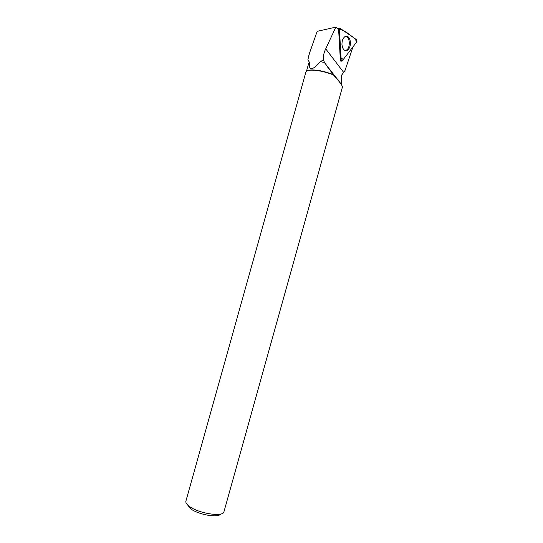 <?xml version="1.0" encoding="UTF-8"?>
<svg xmlns="http://www.w3.org/2000/svg" width="543" height="543" viewBox="0 0 543 543"><rect width="100%" height="100%" fill="white"/><g stroke="black" fill="none" stroke-linecap="round" stroke-linejoin="round"><path stroke-width="0.81" d="M342.11 61.04L356.941 41.655L356.86 39.951L339.83 28.093L339.429 29.179L341.18 60.422L342.11 61.04M350.432 42.408C349.787 37.481 347.975 35.539 344.995 36.591C342.925 38.105 341.914 40.745 341.961 44.512C342.545 49.128 344.228 51.117 347.004 50.479C349.298 49.155 350.445 46.467 350.432 42.408M185.93 501.04L185.903 501.135C185.523 502.533 186.548 504.175 188.957 506.062C197.828 513.373 223.377 517.425 223.96 511.757L342.443 86.989C342.273 85.366 339.232 81.321 333.327 74.859L324.531 62.465L320.336 61.719C312.198 70.848 308.587 71.058 309.496 62.336L308.682 63.382L306.49 71.221M333.775 75.348L334.44 75.443M352.964 46.854L345.056 70.414L341.194 75.755L341.581 84.593L324.795 63.083M332.818 74.371C324.402 71.242 317.058 69.769 310.779 69.952L307.134 70.841M308.879 55.474L307.861 59.906L309.456 53.289L317.187 31.318L335.825 27.15L338.615 29.234L340.373 60.375L340.956 61.074M327.531 67.855L328.786 68.194M307.861 59.906L309.496 62.336M343.57 72.287L325.719 48.856C323.893 52.814 323.065 56.377 323.234 59.56L324.531 62.465M323.519 60.456L322.664 60.293L320.336 61.719M325.719 48.856L335.825 27.15M341.717 85.203L341.581 84.593M323.234 59.56L322.664 60.293M333.327 74.859C324.89 71.649 317.384 70.074 310.813 70.149L310.406 70.169C307.691 70.373 306.177 71.011 305.865 72.097L185.903 501.135M187.559 504.854L190.315 508.513C197.618 514.54 218.442 518.273 220.628 514.031M345.28 36.435C350.106 35.621 350.819 48.578 346.088 50.214L344.771 50.404M339.429 29.179L341.031 57.796L343.257 59.54L356.805 41.825C355.448 39.225 353.398 37.121 350.656 35.519C346.787 32.166 343.047 30.048 339.429 29.179L338.513 29.159M340.373 60.375L341.18 60.422M345.497 36.34L345.857 36.442M345.328 50.411L344.975 50.499M337.563 28.446L339.83 28.093M340.624 61.013L341.486 61.169M345.715 50.343L347.004 50.479M310.779 69.952L310.406 70.169"/></g></svg>
